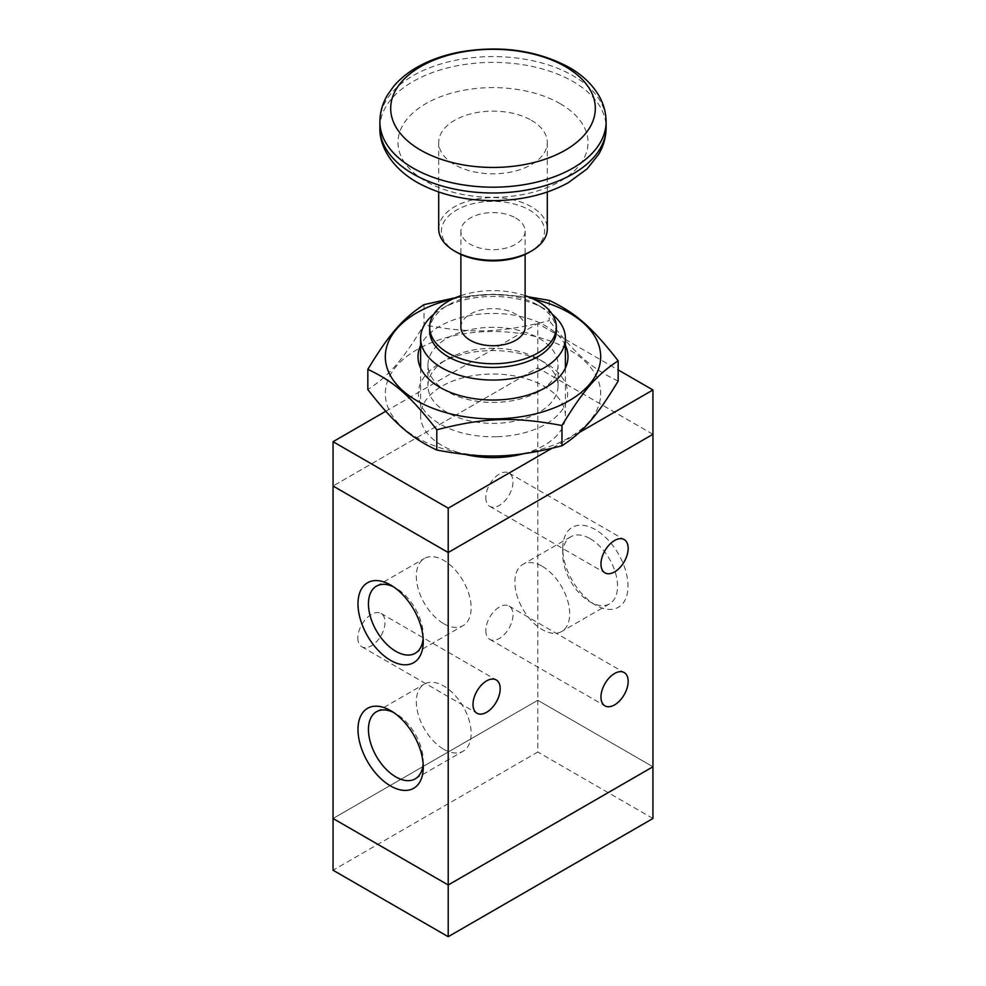 <?xml version="1.0" encoding="UTF-8"?>
<svg xmlns="http://www.w3.org/2000/svg" width="986" height="986" viewBox="0 0 986 986"><rect width="100%" height="100%" fill="white"/><g stroke="black" fill="none" stroke-linecap="round" stroke-linejoin="round"><path stroke-width="0.74" stroke-dasharray="4.93 3.7" d="M531.392 120.304A54.292 31.342 180 0 1 547.292 142.477A54.292 31.342 180 0 1 493 173.819A54.292 31.342 180 0 1 438.708 142.477A54.292 31.342 180 0 1 472.22 113.513A54.292 31.342 180 0 1 531.392 120.304M438.708 228.912A54.292 31.342 180 0 1 472.22 199.961A54.292 31.342 180 0 1 531.392 206.752A54.292 31.342 180 0 1 547.292 228.912M456.53 252.182A51.58 29.777 180 0 1 456.53 210.08A51.58 29.777 180 0 1 529.47 210.08A51.58 29.777 180 0 1 529.47 252.182M515.715 218.017A32.119 18.549 180 0 1 525.119 231.131A32.119 18.549 180 0 1 493 249.68A32.119 18.549 180 0 1 460.881 231.131A32.119 18.549 180 0 1 480.712 213.999A32.119 18.549 180 0 1 515.715 218.017M460.881 327.179A32.119 18.549 180 0 1 480.712 310.048A32.119 18.549 180 0 1 515.715 314.066A32.119 18.549 180 0 1 525.119 327.179M460.881 295.664A63.338 36.568 180 0 1 525.119 295.664M429.662 330.877A63.338 36.568 180 0 1 448.211 305.019A63.338 36.568 180 0 1 537.789 305.019L537.789 305.019A63.338 36.568 180 0 1 556.338 330.877M433.754 314.251A72.385 41.794 180 0 1 441.814 308.704A72.385 41.794 180 0 1 544.186 308.704L544.186 308.704A72.385 41.794 180 0 1 552.246 314.251M537.789 305.019L544.186 308.704L537.789 305.019M465.811 454.571A72.385 41.794 180 0 1 420.615 415.833A72.385 41.794 180 0 1 465.293 377.219A72.385 41.794 180 0 1 544.186 386.29A72.385 41.794 180 0 1 565.385 415.833A72.385 41.794 180 0 1 523.369 453.77M652.954 766.775L537.789 700.282L333.058 818.503L448.211 884.984L652.942 766.788L537.789 700.294L537.789 752.01L333.058 870.219M652.942 818.491L537.789 752.01M385.748 411.273L537.789 323.494L618.16 369.898M652.942 434.308L537.789 367.827L333.058 486.012L537.789 367.827L537.789 323.494M579.312 432.484L551.803 448.371M357.832 637.942A19.227 11.105 120 0 0 361.813 646.754A19.227 11.105 120 0 0 381.04 635.65A19.227 11.105 120 0 0 381.04 613.44A19.227 11.105 120 0 0 366.225 618.592A19.227 11.105 120 0 0 357.832 637.942M485.802 630.559A19.227 11.105 120 0 0 489.783 639.359A19.227 11.105 120 0 0 509.01 628.255A19.227 11.105 120 0 0 509.01 606.057A19.227 11.105 120 0 0 494.196 611.209A19.227 11.105 120 0 0 485.802 630.559M485.802 497.573A19.227 11.105 120 0 0 489.783 506.373A19.227 11.105 120 0 0 509.01 495.268A19.227 11.105 120 0 0 509.01 473.07A19.227 11.105 120 0 0 494.196 478.222A19.227 11.105 120 0 0 485.802 497.573M595.371 529.618A46.145 26.647 -120 0 0 562.747 548.462A46.145 26.647 -120 0 0 595.371 604.973A46.145 26.647 -120 0 0 628.008 586.14A46.145 26.647 -120 0 0 595.371 529.618M590.146 538.676A38.75 22.37 60 0 1 615.461 572.817A38.75 22.37 60 0 1 609.521 603.876A38.75 22.37 60 0 1 590.146 601.953A38.75 22.37 60 0 1 562.747 554.489A38.75 22.37 60 0 1 570.771 536.754A38.75 22.37 60 0 1 590.146 538.676M542.263 566.309A38.75 22.37 60 0 1 567.591 600.462A38.75 22.37 60 0 1 561.65 631.521A38.75 22.37 60 0 1 522.888 609.151A38.75 22.37 60 0 1 522.888 564.399A38.75 22.37 60 0 1 542.263 566.309M423.142 638.336A38.75 22.37 -120 0 0 423.253 635.514A38.75 22.37 -120 0 0 395.854 588.05A38.75 22.37 -120 0 0 393.352 586.732M443.737 623.694A38.75 22.37 -120 0 0 463.112 625.605A38.75 22.37 -120 0 0 463.112 580.853A38.75 22.37 -120 0 0 424.35 558.483A38.75 22.37 -120 0 0 418.409 589.542A38.75 22.37 -120 0 0 443.737 623.694M423.142 763.928A38.75 22.37 -120 0 0 423.253 761.106A38.75 22.37 -120 0 0 395.854 713.642A38.75 22.37 -120 0 0 393.352 712.336M443.737 749.286A38.75 22.37 -120 0 0 463.112 751.209A38.75 22.37 -120 0 0 463.112 706.457A38.75 22.37 -120 0 0 424.35 684.087A38.75 22.37 -120 0 0 418.409 715.146A38.75 22.37 -120 0 0 443.737 749.286M652.942 434.296L537.789 367.815L537.789 700.282L333.046 818.491M455.52 297.698L491.496 294.457L528.299 296.811M533.771 299.189A107.684 62.167 0 0 0 452.229 299.189M424.042 304.625L424.042 324.875C402.547 360.284 389.322 375.506 367.84 389.581M549.202 300.373L549.202 320.623C501.344 332.911 471.9 333.909 424.042 324.875M618.16 381.077C591.797 368.628 575.577 354.405 549.202 320.623M600.499 390.025A107.684 62.167 180 0 1 444.735 449.246A107.684 62.167 180 0 1 433.778 341.748A107.684 62.167 180 0 1 600.499 390.025M489.179 327.377A65.039 37.554 180 0 1 558.039 364.882A65.039 37.554 180 0 1 538.997 391.405A65.039 37.554 180 0 1 447.003 391.405A65.039 37.554 180 0 1 427.961 364.845A65.039 37.554 180 0 1 489.179 327.377M565.385 345.42A74.998 43.298 0 0 0 488.6 313.511A74.998 43.298 0 0 0 420.615 345.42M489.179 348.341A65.039 37.554 180 0 1 538.997 359.274A65.039 37.554 180 0 1 558.039 385.846A65.039 37.554 180 0 1 496.821 423.314A65.039 37.554 180 0 1 427.961 385.809A65.039 37.554 180 0 1 447.003 359.274A65.039 37.554 180 0 1 489.179 348.341M497.388 436.699A74.653 43.101 0 0 0 562.784 408.993A74.653 43.101 0 0 0 545.788 363.193A74.653 43.101 0 0 0 440.2 363.205A74.653 43.101 0 0 0 424.904 411.335A74.653 43.101 0 0 0 497.388 436.699M379.893 121.894A113.107 65.298 180 0 1 449.715 61.563A113.107 65.298 180 0 1 572.977 75.712A113.107 65.298 180 0 1 606.107 121.894M379.893 127.699A113.107 65.298 180 0 1 449.715 67.368A113.107 65.298 180 0 1 572.977 81.518A113.107 65.298 180 0 1 606.107 127.699M560.184 103.678A95.013 54.859 180 0 1 517.588 195.462A95.013 54.859 180 0 1 401.228 128.279A95.013 54.859 180 0 1 560.184 103.678M438.708 142.477L438.708 192.011M547.292 142.477L547.292 192.011M460.881 231.131L460.881 254.425M525.119 231.131L525.119 254.425M448.211 305.019L441.814 308.704M420.615 368.049L420.615 415.833M565.385 368.049L565.385 415.833M361.813 646.754L476.99 713.248M381.04 613.44L496.217 679.933M489.783 639.359L604.96 705.853M509.01 606.057L624.187 672.551M489.783 506.373L604.96 572.866M509.01 473.07L624.187 539.564M562.747 548.462L562.747 554.489M595.371 604.973L590.146 601.953M609.521 603.876L561.65 631.521M570.771 536.754L522.888 564.399M390.629 585.031L395.854 588.05M423.253 641.541L423.253 635.514M415.229 653.25L463.112 625.605M376.479 586.128L424.35 558.483M390.629 710.623L395.854 713.642M423.253 767.145L423.253 761.106M415.229 778.854L463.112 751.209M376.479 711.732L424.35 684.087M538.997 391.405L546.034 387.35M447.003 391.405L439.966 387.35M558.039 385.822L558.039 364.857M427.961 364.857L427.961 385.822M545.788 363.193L538.997 359.274M440.212 363.193L447.003 359.274"/><path stroke-width="1.48" d="M547.292 192.011L547.292 228.912A54.292 31.342 180 0 1 531.392 251.073A54.292 31.342 180 0 1 454.608 251.073A54.292 31.342 180 0 1 438.708 228.912L438.708 192.011M531.392 251.073L529.47 252.182A51.58 29.777 180 0 1 456.53 252.182L454.608 251.073M525.119 254.425L525.119 327.179A32.119 18.549 180 0 1 493 345.729A32.119 18.549 180 0 1 460.881 327.179L460.881 254.425M525.119 295.664A63.338 36.568 180 0 1 537.789 301.322A63.338 36.568 180 0 1 556.338 327.179A63.338 36.568 180 0 1 493 363.748A63.338 36.568 180 0 1 429.662 327.179A63.338 36.568 180 0 1 460.881 295.664M556.338 327.179L556.338 330.877A63.338 36.568 180 0 1 493 367.445A63.338 36.568 180 0 1 429.662 330.877L429.662 327.179M552.246 314.251A72.385 41.794 180 0 1 565.385 338.26A72.385 41.794 180 0 1 493 380.054A72.385 41.794 180 0 1 420.615 338.26A72.385 41.794 180 0 1 433.754 314.251M523.369 453.77A72.385 41.794 180 0 1 465.811 454.571M618.16 369.898L652.942 389.975L652.942 434.308L448.211 552.505L333.046 486.024L333.046 818.491L448.211 884.984L448.211 936.7L652.942 818.491L652.942 766.788M333.058 818.503L333.058 870.219L448.211 936.7M652.942 434.296L448.211 552.517L333.058 486.024L333.058 441.691L385.748 411.273M652.942 389.975L579.312 432.484M551.803 448.371L448.211 508.184L333.058 441.691M652.954 434.308L652.954 766.775L448.211 884.984L448.211 508.184M473.009 704.435A19.227 11.105 -60 0 1 481.402 685.085A19.227 11.105 -60 0 1 496.217 679.933A19.227 11.105 -60 0 1 496.217 702.143A19.227 11.105 -60 0 1 476.99 713.248A19.227 11.105 -60 0 1 473.009 704.435M600.967 697.053A19.227 11.105 -60 0 1 609.36 677.702A19.227 11.105 -60 0 1 624.187 672.551A19.227 11.105 -60 0 1 624.187 694.748A19.227 11.105 -60 0 1 604.96 705.853A19.227 11.105 -60 0 1 600.967 697.053M600.967 564.066A19.227 11.105 -60 0 1 609.36 544.716A19.227 11.105 -60 0 1 624.187 539.564A19.227 11.105 -60 0 1 624.187 561.761A19.227 11.105 -60 0 1 604.96 572.866A19.227 11.105 -60 0 1 600.967 564.066M390.629 660.386A46.145 26.647 60 0 1 357.992 603.863A46.145 26.647 60 0 1 390.629 585.031A46.145 26.647 60 0 1 423.253 641.541A46.145 26.647 60 0 1 390.629 660.386M393.352 586.732A38.75 22.37 -120 0 0 376.479 586.128A38.75 22.37 -120 0 0 370.539 617.187A38.75 22.37 -120 0 0 395.854 651.327A38.75 22.37 -120 0 0 415.229 653.25A38.75 22.37 -120 0 0 423.142 638.336M390.629 785.99A46.145 26.647 60 0 1 357.992 729.467A46.145 26.647 60 0 1 390.629 710.623A46.145 26.647 60 0 1 423.253 767.145A46.145 26.647 60 0 1 390.629 785.99M393.352 712.336A38.75 22.37 -120 0 0 376.479 711.732A38.75 22.37 -120 0 0 370.539 742.778A38.75 22.37 -120 0 0 395.854 776.931A38.75 22.37 -120 0 0 415.229 778.854A38.75 22.37 -120 0 0 423.142 763.928M528.299 296.811L549.202 300.373C575.577 312.821 591.797 327.032 618.16 360.827C596.678 374.902 583.453 390.123 561.958 425.533C514.1 416.486 484.656 417.485 436.798 429.785C410.422 396.002 394.203 381.779 367.84 369.331C389.322 333.921 402.547 318.7 424.042 304.625L455.52 297.698M452.229 299.189A107.684 62.167 0 0 0 389.47 373.817A107.684 62.167 0 0 0 511.068 418.015A107.684 62.167 0 0 0 600.499 353.074A107.684 62.167 0 0 0 533.771 299.189M367.84 369.331L367.84 389.581C394.203 423.364 410.422 437.587 436.798 450.035C484.656 459.082 514.1 458.083 561.958 445.783C583.453 431.708 596.678 416.486 618.16 381.077L618.16 360.827M436.798 429.785L436.798 450.035M420.615 345.42A74.998 43.298 0 0 0 439.966 387.35A74.998 43.298 0 0 0 546.034 387.35A74.998 43.298 0 0 0 565.385 345.42M561.958 425.533L561.958 445.783M420.652 150.143A102.322 59.074 180 0 1 420.652 66.604A102.322 59.074 180 0 1 565.348 66.604A102.322 59.074 180 0 1 565.348 150.143A102.322 59.074 180 0 1 420.652 150.143M606.107 121.894A113.107 65.298 180 0 1 493 187.192A113.107 65.298 180 0 1 379.893 121.894C379.967 112.392 382.482 103.444 387.449 95.063L393.71 86.238C400.07 78.794 407.97 72.397 417.435 67.048C429.871 60.06 443.983 55.043 459.784 52.036C500.506 45.06 536.988 50.187 569.23 67.43C582.036 74.739 591.81 83.958 598.551 95.063C603.518 103.444 606.033 112.392 606.107 121.894L606.107 127.699A113.107 65.298 180 0 1 493 192.997A113.107 65.298 180 0 1 379.893 127.699L379.893 121.894M606.107 127.699C606.033 137.103 603.555 145.977 598.687 154.309L587.163 168.828L568.343 182.669C546.848 194.427 521.927 200.417 493.592 200.651C464.566 200.589 439.103 194.501 417.177 182.398C391.479 167.756 379.166 145.817 379.893 127.699M420.615 338.26L420.615 368.049M565.385 338.26L565.385 368.049"/></g></svg>
